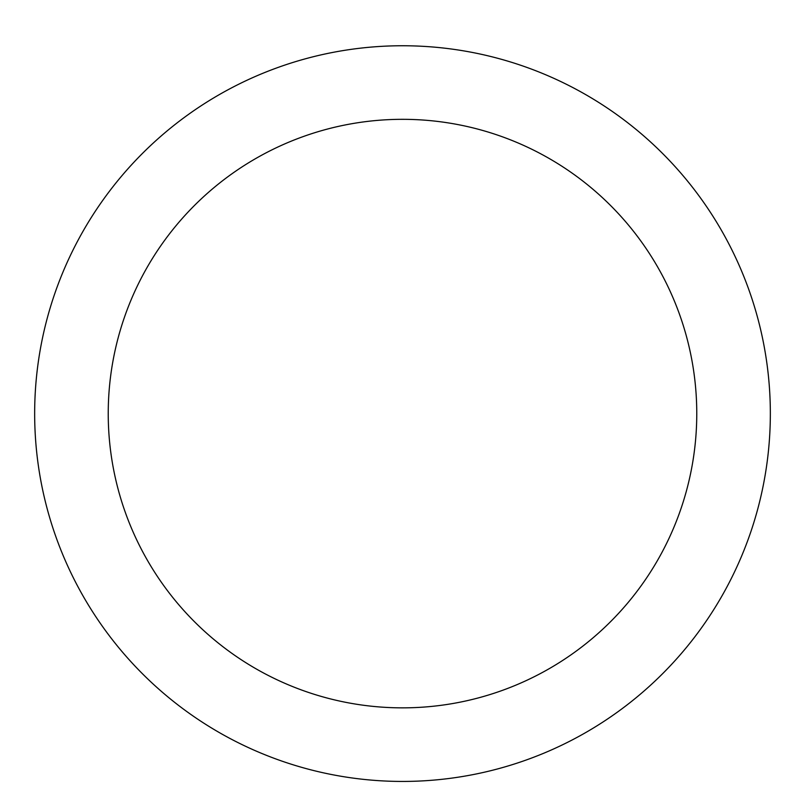 <?xml version="1.0" encoding="UTF-8"?>
<svg xmlns="http://www.w3.org/2000/svg" width="805" height="805" viewBox="0 0 805 805"><rect width="100%" height="100%" fill="white"/><g stroke="black" fill="none" stroke-linecap="round" stroke-linejoin="round"><path stroke-width="1.21" d="M402.5 45.754A367.835 367.835 0 0 1 721.059 597.511A367.835 367.835 0 0 1 83.941 597.511A367.835 367.835 0 0 1 402.5 45.754M402.5 119.321A294.268 294.268 0 0 1 657.343 560.723A294.268 294.268 0 0 1 147.657 560.723A294.268 294.268 0 0 1 402.5 119.321"/></g></svg>
